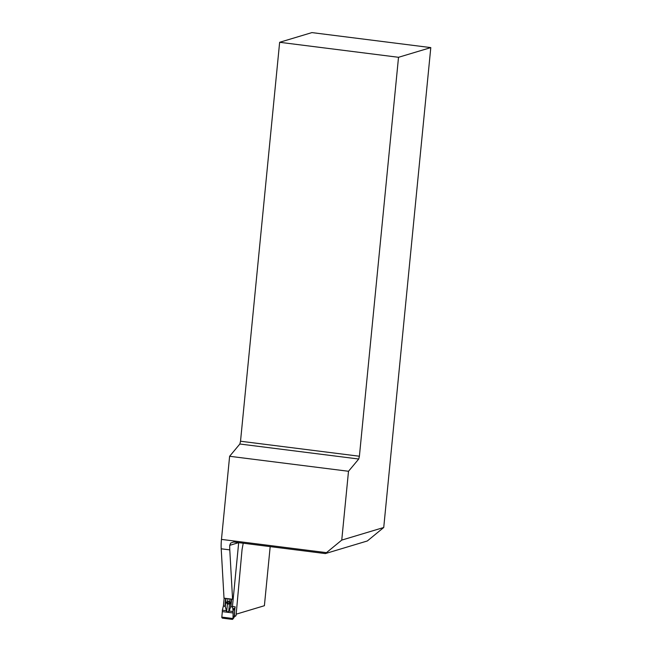 <?xml version="1.0" encoding="UTF-8"?>
<svg xmlns="http://www.w3.org/2000/svg" width="652" height="652" viewBox="0 0 652 652"><rect width="100%" height="100%" fill="white"/><g stroke="black" fill="none" stroke-linecap="round" stroke-linejoin="round"><path stroke-width="0.98" d="M221.207 548.797L224.011 598.169L232.577 599.245L229.781 549.872L221.207 548.797A19.397 4.857 -82.8 0 1 221.468 539.4L326.473 552.651L325.348 553.581L233.677 542.008L230.653 543.075L229.732 545.325A19.397 4.857 97.2 0 0 229.781 549.872M325.348 553.581L367.329 540.973L383.735 527.492L430.793 47.604L311.917 32.6L279.643 42.29L240.523 441.233L239.855 444.012L229.618 456.278L221.468 539.4M233.155 599.074L232.577 599.245M270.189 546.612L264.394 605.716L236.268 614.16M383.735 527.492L341.754 540.101L326.473 552.651M430.793 47.604L398.519 57.294L279.643 42.29M341.754 540.101L348.502 471.274L358.739 459.016L359.399 456.237L398.519 57.294M348.502 471.274L229.618 456.278M359.399 456.237L240.523 441.233M358.739 459.016L239.855 444.012M224.182 598.186L223.424 605.838L225.274 606.588L226.684 611.617L228.697 611.869L229.145 611.03L230.523 607.256L231.305 599.09M229.936 598.911L229.675 601.674C230.572 602.709 230.49 603.524 229.439 604.135L227.426 603.874C226.13 602.978 226.203 602.163 227.662 601.421L229.675 601.674A1.589 1.133 -67.9 0 0 229.651 602.22L227.638 601.967L227.507 603.312L229.52 603.565L229.651 602.22M229.145 611.03L233.057 611.527L233.106 612.97L222.332 611.609L221.81 617.265L222.259 618.12L232.357 619.4L234.459 615.977L235.877 615.895M234.125 617.322L234.802 608.683A3.879 3.692 -139.2 0 0 234.753 608.031L234.459 615.977L233.644 616.645M234.239 616.8L234.859 608.715L233.074 610.484L232.454 606.384L238.689 542.643M232.357 619.4L232.919 618.96L221.81 617.558M236.048 615.496L242.055 549.579L243.22 543.214M232.454 606.384L235.201 606.849L234.859 608.715A3.879 2.6 -173.6 0 0 234.753 608.031L232.837 609.098M231.639 599.131L230.906 606.776L232.422 606.971M230.906 606.776L230.523 607.256M233.057 611.527L233.074 610.484M233.106 612.97L232.992 618.675M222.332 611.609L222.348 610.174L226.252 610.663M223.424 605.838L222.348 610.174M226.684 611.617L227.426 603.874A1.589 0.505 -79.6 0 0 227.507 603.312M229.52 603.565A1.589 1.174 92.7 0 0 229.439 604.135L228.697 611.869M227.923 598.658L227.662 601.421A1.589 0.465 86.3 0 1 227.638 601.967M238.616 542.66L229.732 545.325M226.057 598.422L225.274 606.588M232.886 618.642L233.709 617.925M234.272 616.433A0.774 0.75 -106.7 0 0 234.484 615.969M221.851 617.11L233 618.512M224.94 606.026L225.673 598.373M234.084 617.46L232.772 619.18M235.502 616.156L234.264 616.531M234.239 616.816L234.736 610.313"/></g></svg>
